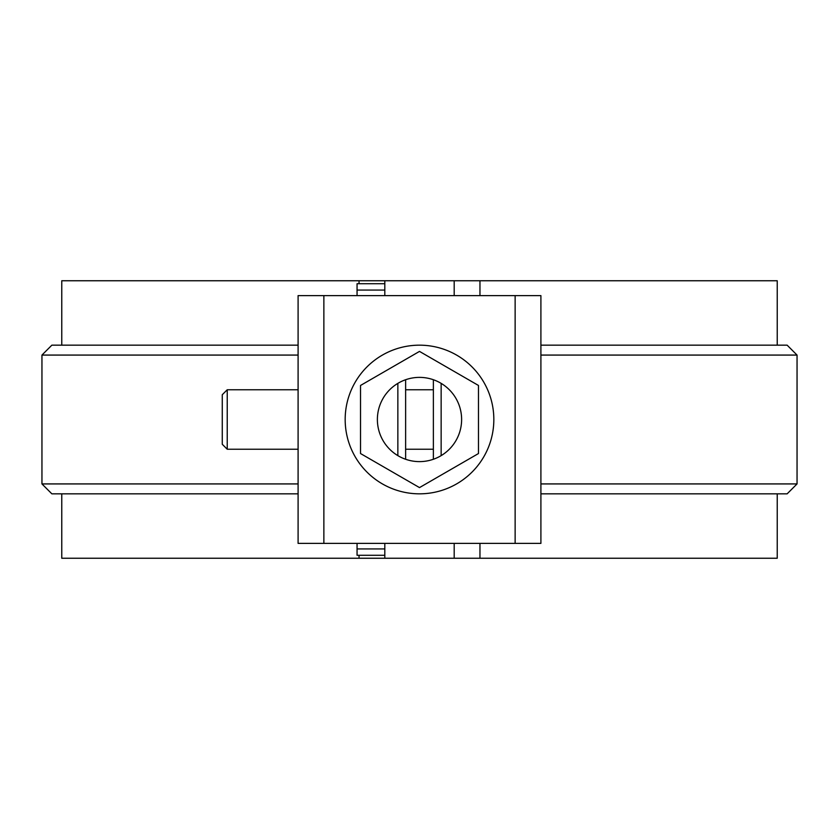 <?xml version="1.0" encoding="UTF-8"?>
<svg xmlns="http://www.w3.org/2000/svg" width="839" height="839" viewBox="0 0 839 839"><rect width="100%" height="100%" fill="white"/><g stroke="black" fill="none" stroke-linecap="round" stroke-linejoin="round"><path stroke-width="1.26" d="M464.103 543.389L470.05 543.389M384.807 543.389L384.807 558.25L61.771 558.25L61.771 493.835M777.229 345.165L777.229 280.75L384.807 280.75L384.807 283.718L357.057 283.718L357.057 295.611M384.807 280.75L359.04 280.75L359.04 283.718M359.04 555.282L359.04 558.25M454.193 543.389L454.193 558.25L384.807 558.25M454.193 280.75L454.193 295.611M298.097 493.835L51.861 493.835L41.95 483.925L298.097 483.925M359.04 280.75L61.771 280.75L61.771 345.165M777.229 493.835L777.229 558.25L454.193 558.25M479.96 280.75L479.96 295.611M479.96 543.389L479.96 558.25M41.95 483.925L41.95 355.075L51.861 345.165L298.097 345.165M41.95 355.075L298.097 355.075M540.903 345.165L787.139 345.165L797.05 355.075L540.903 355.075M540.903 483.925L797.05 483.925L787.139 493.835L540.903 493.835M540.903 445.761L540.903 543.389L323.864 543.389L323.864 295.611L298.097 295.611L298.097 543.389L405.625 543.389M540.903 393.239L540.903 295.611L515.136 295.611L515.136 543.389L433.375 543.389M452.221 543.389L449.232 543.389M386.779 543.389L389.768 543.389M540.903 543.389L540.903 295.611M405.625 379.731L405.625 459.269L405.625 379.731M493.835 419.5A74.335 74.335 -0.1 0 0 382.332 355.128A74.335 74.335 -0.1 0 0 382.332 483.872A74.335 74.335 -0.1 0 0 493.835 419.5M323.864 295.611L515.136 295.611M433.375 379.731L433.375 459.269M478.471 453.542L478.471 385.458L419.5 351.405L360.529 385.458L360.529 453.542L419.5 487.595L478.471 453.542M461.618 419.5A42.118 42.118 179.9 0 1 398.441 455.976A42.118 42.118 179.9 0 1 398.441 383.024A42.118 42.118 179.9 0 1 461.618 419.5M227.233 449.232L222.272 444.282L222.272 394.718L227.233 389.768L227.233 449.232L298.097 449.232M405.625 449.232L433.375 449.232M384.807 555.282L357.057 555.282L357.057 543.389M384.807 295.611L384.807 283.718M441.146 383.371L441.146 455.629M397.854 383.371L397.854 455.629M384.807 290.074L357.057 290.074M384.807 548.926L357.057 548.926M797.05 483.925L797.05 355.075M227.233 389.768L298.097 389.768M405.625 389.768L433.375 389.768"/></g></svg>
